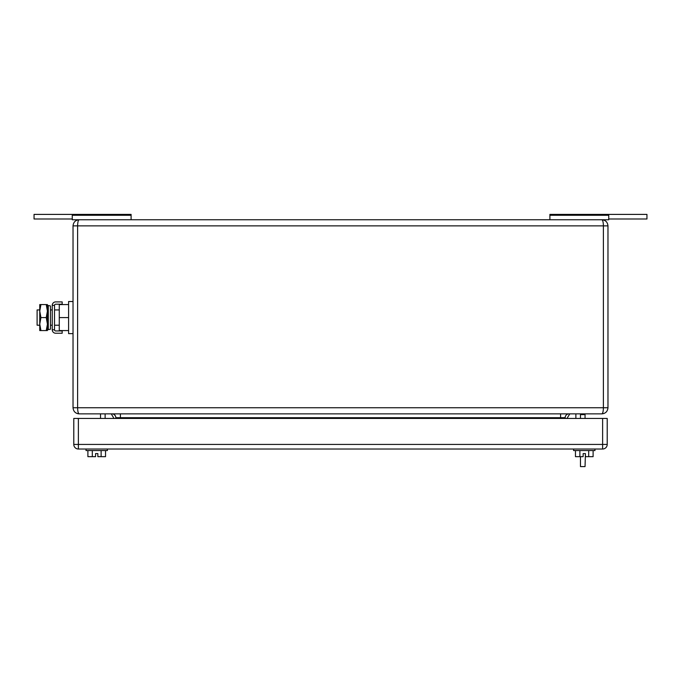 <?xml version="1.0" encoding="UTF-8"?>
<svg xmlns="http://www.w3.org/2000/svg" width="681" height="681" viewBox="0 0 681 681"><rect width="100%" height="100%" fill="white"/><g stroke="black" fill="none" stroke-linecap="round" stroke-linejoin="round"><path stroke-width="1.02" d="M560.591 413.861L560.591 417.683L565.179 417.683A3.822 3.822 0 0 1 569.001 413.861A3.822 3.822 0 0 0 565.179 417.683L565.179 418.449M115.821 418.449L115.821 417.683L120.409 417.683L120.409 418.449M111.999 413.861A3.822 3.822 0 0 1 115.821 417.683M113.991 414.423L115.259 415.699L113.991 414.423M73.029 407.749L73.029 225.871C73.42 222.134 75.455 220.099 79.141 219.75L601.859 219.75C605.537 220.091 607.571 222.125 607.971 225.871L607.971 407.749L603.392 407.749C603.289 411.494 602.779 413.529 601.859 413.861C605.537 413.529 607.571 411.494 607.971 407.749C607.571 411.494 605.537 413.529 601.859 413.861L79.141 413.861C78.221 413.529 77.711 411.494 77.608 407.749L73.029 407.749C73.42 411.486 75.455 413.52 79.141 413.861L77.2 413.546M603.094 411.367L602.694 412.873M77.906 411.367L78.306 412.873M608.737 214.404L549.899 214.404L549.899 219.75L601.859 219.75C605.537 220.091 607.571 222.125 607.971 225.871L77.608 225.871L77.608 407.749L603.392 407.749L603.392 225.871C603.289 222.125 602.779 220.091 601.859 219.75L608.737 219.75L608.737 214.404L646.95 214.404L646.95 218.993L608.737 218.993M72.263 218.993L34.05 218.993L34.05 214.404L131.101 214.404L131.101 215.264L72.263 215.264L72.263 219.75L79.132 219.75C78.221 220.091 77.711 222.125 77.608 225.871L73.029 225.871M113.991 418.449L111.233 413.861M105.121 413.861L105.121 418.449M575.879 413.861L575.879 418.449M567.009 418.449L569.767 413.861M100.533 418.449L100.533 413.861M580.467 418.449L580.467 414.627L585.047 414.627L585.047 413.861M580.467 413.861L580.467 414.627M580.467 456.662L580.467 466.596L585.047 466.596L585.43 453.606L583.14 453.606L583.14 456.662L579.871 456.662L579.871 450.55M585.047 414.627L585.047 418.449M549.899 215.264L608.737 215.264M131.101 215.264L131.101 219.75M72.263 215.264L72.263 214.404M79.141 219.75L77.2 220.065L79.141 219.75M602.625 449.017L78.375 449.017A4.588 4.588 0 0 1 73.786 444.429L73.786 418.449L78.375 418.449L78.375 444.429L602.625 444.429L602.625 449.017A4.588 4.588 0 0 0 607.214 444.429A4.588 4.588 0 0 1 602.625 449.017M602.625 418.449L607.214 418.449L607.214 444.429L602.625 444.429L602.625 418.449L78.375 418.449M86.019 449.017L86.019 450.55L107.411 450.55L107.411 449.017M87.892 450.55L87.892 456.662L92.301 456.662L92.301 450.55M105.538 450.55L105.538 456.662L97.86 456.662L97.86 453.606L95.57 453.606L95.57 456.662L92.301 456.662M101.128 456.662L101.128 450.55M573.589 449.017L573.589 450.55L594.981 450.55L594.981 449.017M575.462 450.55L575.462 456.662L579.871 456.662M585.43 453.606L585.43 456.662L588.699 456.662L588.699 450.55M593.108 450.55L593.108 456.662L588.699 456.662M97.86 453.606L95.57 453.606M47.559 309.021L48.291 305.497L48.291 329.647L47.559 326.131L47.559 309.021M48.291 329.647L50.462 329.195L50.462 305.948L48.291 305.497M73.029 333.622L68.594 333.622L68.594 301.521L73.029 301.521M68.594 317.576L59.273 317.576L59.273 304.586L68.594 304.586M59.273 317.576L59.273 330.566L68.594 330.566M37.106 325.212L39.762 325.212L39.762 309.932L37.106 309.932L37.106 325.212M47.559 325.212L47.559 309.932M50.462 309.932L52.241 309.932M54.531 309.932L59.273 309.932M50.462 325.212L52.241 325.212M54.531 325.212L59.273 325.212M39.762 324.335L39.762 330.566L40.928 330.566L39.762 324.071L40.928 317.576L46.248 317.576L47.406 311.081L47.406 330.566L40.928 330.566M40.928 317.576L39.762 311.081L40.928 304.586L39.762 304.586L39.762 324.071M47.406 304.586L47.406 311.081L46.248 304.586L47.406 304.586M47.406 324.071L46.248 317.576M46.248 330.566L47.406 324.335M40.928 304.586L46.248 304.586M52.241 305.36L54.531 305.36A1.166 1.166 0 0 1 55.697 304.203L62.175 304.203L62.175 301.904L55.697 301.904A3.456 3.456 0 0 0 52.241 305.36L52.241 329.783L54.531 329.783A1.166 1.166 0 0 0 55.697 330.949L62.175 330.949L62.175 333.239L55.697 333.239A3.456 3.456 0 0 1 52.241 329.783M54.531 305.36L54.531 329.783M120.409 413.861L120.409 417.683L560.591 417.683L560.591 418.449M78.375 444.429L78.375 449.017A4.588 4.588 0 0 1 73.786 444.429L78.375 444.429M601.859 413.861L603.8 413.546L601.859 413.861M78.111 413.776L78.826 413.852M602.889 219.844L602.174 219.759M603.8 220.065L601.859 219.75M78.204 418.772L77.583 418.449L78.204 418.772"/></g></svg>

